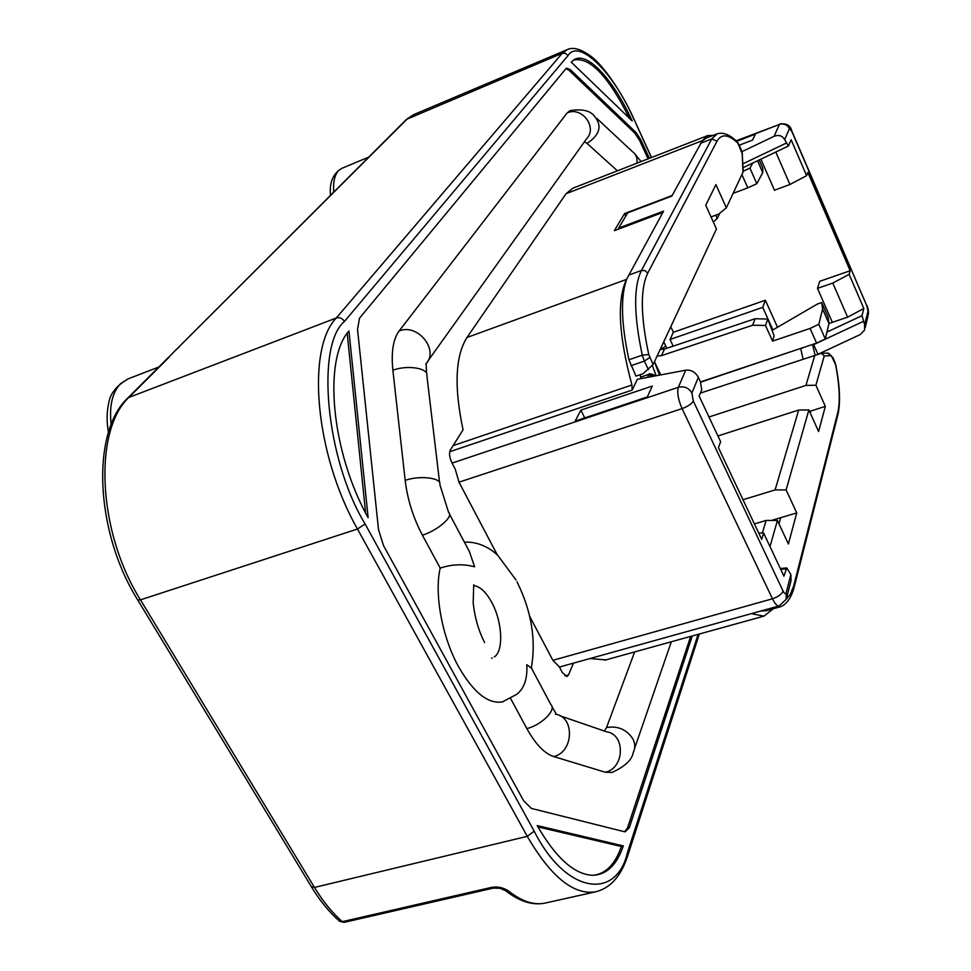 <?xml version="1.0" encoding="UTF-8"?>
<svg xmlns="http://www.w3.org/2000/svg" width="971" height="971" viewBox="0 0 971 971"><rect width="100%" height="100%" fill="white"/><g stroke="black" fill="none" stroke-linecap="round" stroke-linejoin="round"><path stroke-width="1.46" d="M449.537 514.217L469.357 551.455L474.613 566.785C463.337 563.763 451.867 564.212 440.203 568.132C434.122 593.791 442.096 637.231 458.725 667.016C473.593 692.663 488.195 704.278 502.505 701.875L503.379 701.632M502.505 701.875L516.778 694.289C524.255 688.451 527.593 678.583 526.78 664.698L531.428 668.084L550.848 704.57C556.869 709.667 541.697 725.009 526.852 728.578C535.482 744.162 544.415 753.484 553.628 756.543L605.261 772.212L612.3 772.443M654.418 361.77L659.527 375.122M634.646 651.929L606.547 727.522L604.411 731.042M700.613 382.186L800.65 348.431M803.066 359.027L800.747 348.735L804.364 347.193M775.805 152.034L789.921 184.49L806.622 175.678L791.147 139.763L788.416 146.014L784.665 139.666C782.359 135.697 778.839 134.568 774.105 136.292L741.978 151.658M815.033 355.058L812.557 344.45M820.871 352.934L824.245 355.932L831.358 355.689L835.606 364.708C839.587 385.633 840.303 401.569 837.779 412.529L793.659 586.12L790.285 594.373L786.267 599.216M813.467 344.147L817.946 354.257M653.131 364.513L648.762 354.536C640.557 316.109 640.205 288.982 647.73 273.13L717.035 141.147C721.477 133.537 728.408 134.18 737.839 143.101L742.196 153.6L742.961 172.292L726.344 207.843L715.93 184.624L705.723 205.209L716.477 228.974L653.131 364.513L643.093 373.677L635.993 376.105L628.929 359.78C621.076 322.955 620.408 295.9 626.95 278.616L663.594 211.132L618.709 228.039L627.727 212.807L671.835 196.069L702.361 140.637L707.786 135.564L713.005 135.454M702.057 141.196L706.208 138.1L716.513 134.083M707.204 135.782L572.817 188.216L566.032 193.739L466.954 337.507C455.265 356.163 453.967 386.931 463.058 429.801L450.35 449.998C448.918 453.214 449.439 457.487 451.928 462.815L455.205 469.066L458.992 482.174L497.443 555.133M584.481 141.717L587.018 143.405C599.944 134.86 602.408 125.793 594.434 116.168C590.113 110.56 582.005 108.716 570.111 110.633L567.161 112.903L399.117 331.002C393.146 339.146 391.07 352.23 392.879 370.242L405.174 480.366C407.492 499.555 413.245 517.822 422.409 535.179L440.203 568.132M510.673 698.61L526.852 728.578M587.018 143.405L617.435 170.811M648.082 158.856L639.695 140.613L634.937 133.233L568.945 70.228L565.85 68.65M624.559 831.734L627.533 827.899L690.636 636.43M590.028 658.532L605.831 659.916M573.448 663.144L568.52 674.93L566.967 676.508L562.306 672.539L559.284 666.798L552.875 660.329L772.455 598.791C778.135 596.91 781.655 594.313 783.039 591.023L693.294 401.023L691.874 393.037C688.779 387.854 684.264 385.936 678.353 387.295L685.696 370.206L637.328 379.297L632.194 390.075L631.927 384.989C618.6 335.238 616.803 300.039 626.513 279.405L626.95 278.616M529.596 616.148L552.875 660.329M832.778 283.071L817.485 288.375L832.353 322.323L847.61 317.165L832.778 283.071L849.14 274.356L850.159 270.739L807.848 172.425L806.622 175.678M847.61 317.165L863.838 308.487L849.14 274.356M758.703 533.03L763.607 533.006L761.713 539.427L718.443 447.692L720.628 441.708L699.144 396.095L701.742 389.687L700.394 381.7L698.355 377.343L691.874 393.037M693.294 401.023C691.607 403.924 687.869 406.461 682.067 408.609L772.455 598.791C774.919 603.78 777.128 606.159 779.094 605.928L786.231 599.289L786.17 592.832L790.892 574.589L786.741 567.914L783.937 576.204L763.607 533.006M789.921 184.49L774.482 190.231L760.876 159.171M673.182 346.137L670.051 339.474L762.733 307.358L772.892 329.922M818.177 354.197L860.136 334.619L864.53 330.176L864.627 324.727L862.017 315.684L863.838 308.487M670.791 326.729L673.376 332.252L670.051 339.474M673.376 332.252L765.366 300.233L762.733 307.358M817.485 288.375L819.706 281.335L850.159 270.739M832.353 322.323L828.967 323.464M790.892 574.589L791.086 580.464L786.935 596.595M685.696 370.206C691.061 369.587 695.285 371.966 698.355 377.343M647.317 396.945L575.16 421.123L580.876 410.126L652.306 386.045L647.317 396.945M580.876 410.126L584.724 417.918M640.071 374.709L641.054 378.593M739.283 145.201L752.525 140.103L755.353 134.132L736.71 141.329M765.366 300.233L777.504 327.251M766.544 610.625L760.609 611.062M773.244 608.768L763.922 616.136L751.299 613.66M625.737 216.157L624.535 213.596L672.126 195.535M662.902 212.406L614.364 230.673L624.535 213.596M339.085 920.775L344.389 922.304M651.371 157.569L633.942 119.117C621.695 91.505 603.234 65.725 591.642 56.803C581.35 49.12 573.23 46.717 567.27 49.606L562.221 53.296L406.473 119.384L413.597 114.663L407.444 118.765L168.092 357.741M178.919 347.387L177.414 348.419M311.327 886.632L314.483 887.433C323.076 901.573 332.373 912.983 342.362 921.661L491.435 887.397C497.613 886.329 503.366 887.567 508.695 891.123L504.92 890.152M633.905 119.494C614.425 73.796 578.934 37.566 567.95 55.675L344.45 321.474C315.599 345.106 325.758 459.586 365.12 523.988L534.196 831.188C565.729 894.073 616.391 900.712 627.436 852.647L698.125 634.354M571.239 62.144L573.922 59.801C587.212 50.88 613.417 79.634 632.218 120.95L571.239 62.144M629.426 118.256C608.186 75.835 589.531 56.452 573.448 60.117M593.56 875.296C606.05 873.584 615.323 863.984 621.391 846.506L623.321 845.911C616.779 865.076 606.523 874.871 592.565 875.296C574.31 874.47 555.849 857.903 537.194 825.593L623.321 845.911M621.391 846.506L537.922 826.891M368.143 517.725C331.245 451.952 323.003 359.525 348.941 331.002L368.143 517.725M365.606 512.943L347.205 333.308M692.25 635.981L629.305 827.705L625.203 831.795L624.304 831.686L531.355 808.418L523.575 800.687L383.521 545.605L378.532 529.705L357.522 329.29L359.513 318.197L566.396 68.14L570.208 69.524L636.139 132.578L640.969 140.067L649.356 158.358M778.973 523.806L780.708 517.689L796.742 512.906L788.391 543.991L777.419 520.48L766.095 520.444L754.406 523.927M810.251 412.991L810.809 411.024L825.338 406.376L818.589 431.512L808.879 409.932L798.672 410.053L717.921 435.967M772.188 330.334L817.606 303.935L821.709 302.527L822.607 309.033L828.967 323.537L828.032 316.922L821.709 302.527M772.576 341.124L774.105 335.857L767.806 319.058L765.5 325.455L772.576 341.124L810.081 328.441L816.575 343.103L825.301 338.988L818.82 324.29L810.081 328.441M818.82 324.29L822.607 309.033M700.504 381.931L816.575 343.103M660.753 374.891L654.466 361.685M657.1 356.041L661.445 355.641L752.683 325.224L765.5 325.455M825.301 338.988L828.967 323.537M741.905 174.549L747.791 187.852L756.822 183.713L749.952 168.117L743.203 171.224L742.196 153.6M747.791 187.852L733.117 193.35M757.526 160.761L762.733 172.62L762.83 168.25L759.188 159.972M762.733 172.62L756.822 183.713M660.183 349.451L664.492 349.05L755.122 318.731L752.683 325.224M755.122 318.731L767.806 319.058M708.988 416.984L805.942 385.402L815.895 385.244L825.338 406.376M742.985 499.713L775.101 489.93L786.109 489.918L808.879 409.932M786.109 489.918L796.742 512.906M769.991 546.588L777.419 520.48M815.895 385.244L824.245 355.932M752.78 163.031L749.952 168.117M715.736 215.21L717.229 218.511L713.321 222.007M780.708 517.689L771.411 520.456M810.809 411.024L809.547 411.425M775.101 489.93L798.672 410.053M820.956 353.432L700.346 393.121M805.942 385.402L814.875 355.107M762.393 533.018L766.095 520.444M719.717 213.244L717.229 218.511M742.961 172.292L743.191 171.212M619.11 228.889L618.709 228.039M726.344 207.843L718.637 214.13L711.039 216.946M169.622 356.697L129.653 396.678C93.386 429.024 97.015 530.652 140.479 599.847L137.761 600.017L311.618 887.118C320.199 901.173 329.57 912.582 339.741 921.345L344.147 922.353M473.982 585.647C480.172 586.533 486.083 592.104 491.727 602.36C502.31 621.44 503.9 650.704 494.385 656.906M492.285 658.022L491.629 658.217M647.608 377.367L648.652 374.405L640.678 377.112M158.795 367.038L128.257 378.811L120.61 383.654C112.284 392.345 109.128 406.024 111.143 424.691M368.737 157.108L342.023 168.262L338.782 170.386C334.752 174.525 333.053 181.783 333.684 192.161M606.547 727.522C617.944 725.677 626.744 729.5 632.934 739.016C635.252 743.713 635.362 748.143 633.274 752.319C632.145 759.808 624.96 766.568 611.742 772.588M636.964 163.189C637.522 158.018 635.969 154.134 632.279 151.525L597.007 118.583M427.798 361.176L586.666 138.671C597.76 127.322 581.75 106.057 567.161 112.903M399.117 331.002C417.651 322.991 439.56 350.3 425.784 364.004M439.608 482.66L426.876 375.692C428.891 368.215 407.274 364.647 392.879 370.242M405.174 480.366C419.97 475.086 442.023 477.902 439.851 484.638L448.663 512.579C454.052 516.244 437.435 530.676 422.409 535.179M555.448 714.219C575.087 716.707 573.703 752.464 553.628 756.543M605.261 772.212C624.62 768.413 625.664 734.294 606.669 731.818L559.854 715.736M568.52 674.93L564.94 675.913M784.665 139.666L789.399 128.621L791.778 131.316L866.763 305.659L867.989 311.23L864.627 324.727M663.739 341.828L666.774 348.286M785.879 568.86L780.708 569.358M862.017 315.684L826.94 332.082M863.219 321.474L813.674 344.62M786.17 592.832C785.539 594.422 784.495 593.815 783.039 591.023M742.888 163.82L786.17 143.15M660.644 348.455L661.154 349.524M665.79 346.161L660.498 349.487M789.399 128.621C787.178 124.616 783.84 123.22 779.385 124.458L736.115 140.807M779.944 123.875C786.631 123.268 790.552 125.538 791.705 130.684L791.778 131.316M866.763 305.659L791.851 131.012M865.125 327.773L867.965 316.315L867.989 311.23M458.992 482.174L682.067 408.609C678.159 399.554 676.921 392.454 678.353 387.295L452.061 463.094M736.394 141.074L779.385 124.458L774.105 136.292M632.194 390.075L449.707 451.733M453.093 445.628L631.927 384.989M566.032 193.739L702.361 140.637M466.954 337.507L626.513 279.405M567.95 55.675L565.498 53.32L562.221 53.296L336.294 317.99L128.075 397.746M380.28 145.941L379.018 146.827M385.803 140.407L384.552 141.293M137.554 599.677L137.761 600.017C94.794 531.513 90.886 431.27 128.39 397.43L406.23 119.627M508.695 891.123C521.573 901.282 533.577 905.312 544.67 903.188L546.248 902.836M491.435 887.397L493.304 888.101M344.45 321.474C342.362 318.27 339.644 317.116 336.294 317.99C306.083 348.953 315.029 454.671 357.474 529.013L140.479 599.847L314.483 887.433L527.277 836.347C550.703 876.558 573.351 895.08 595.223 891.9L544.67 903.188C532.254 905.494 519.267 901.367 505.733 890.783L500.041 888.271L493.232 888.125L344.317 922.316M365.12 523.988L357.474 529.013L527.277 836.347L534.196 831.188M627.436 852.647L627.582 856.155C620.809 876.57 610.019 888.477 595.223 891.9M636.139 132.578L634.937 133.233M568.945 70.228L570.208 69.524M639.695 140.613L640.969 140.067M629.305 827.705L627.533 827.899M773.499 607.482L778.463 607.312L765.658 610.88M822.534 353.25L827.377 353.116L831.358 355.689M828.481 353.128L832.9 357.729M832.924 357.498L834.696 361.795M838.046 414.071C840.57 402.225 839.842 385.96 835.861 365.302L835.606 364.708M794.375 586.472L837.791 415.115L837.779 412.529M778.463 607.312C785.515 605.795 790.722 599.241 794.084 587.637L794.035 584.736M664.492 349.05L661.445 355.641M652.391 365.642L656.178 375.753M737.839 143.101L736.576 141.232C729.391 134.459 722.897 131.995 717.096 133.852L711.731 138.938L700.734 143.223M628.577 275.169L641.443 270.484C633.456 286.846 633.735 315.077 642.28 355.168L628.929 359.78M717.035 141.147L711.731 138.938L641.443 270.484L645.06 270.606L647.73 273.13M649.793 357.51L644.343 361.103L642.28 355.168L648.762 354.536M737.377 141.997L739.198 145.298M739.247 145.116L741.14 149.704M630.98 365.703L644.343 361.103L648.385 369.55M647.948 375.097L654.855 375.995M517.021 581.847C531.416 610.917 536.21 639.537 531.392 667.708M641.103 161.574L634.791 153.843M426.111 363.785L426.609 373.459M551.977 706.706L556.298 714.146M634.573 748.532L671.313 641.782M516.087 580.088L497.977 555.63C493.074 550.581 480.451 541.248 464.405 542.158M484.59 642.486C478.545 630.689 474.746 617.471 473.18 602.845L473.727 584.736M786.571 567.938L780.332 568.545M788.416 146.014L743.046 167.68M866.8 305.27C867.928 307.322 868.499 310.235 868.511 313.985M763.922 616.136L604.751 660.207M779.094 605.928L559.417 667.053M330.516 195.329C329.254 182.439 333.089 173.408 342.023 168.262M108.461 432.338C106.616 421.96 106.664 412.408 108.631 403.681C109.869 393.935 116.411 385.645 128.257 378.811M566.591 49.897L413.597 114.663M651.541 157.496L634.002 119.251M627.909 855.135L699.326 634.027M834.708 361.552L835.788 364.962M741.189 149.51L742.512 154.365M655.935 375.801C651.456 373.738 649.029 373.277 648.652 374.405"/></g></svg>
